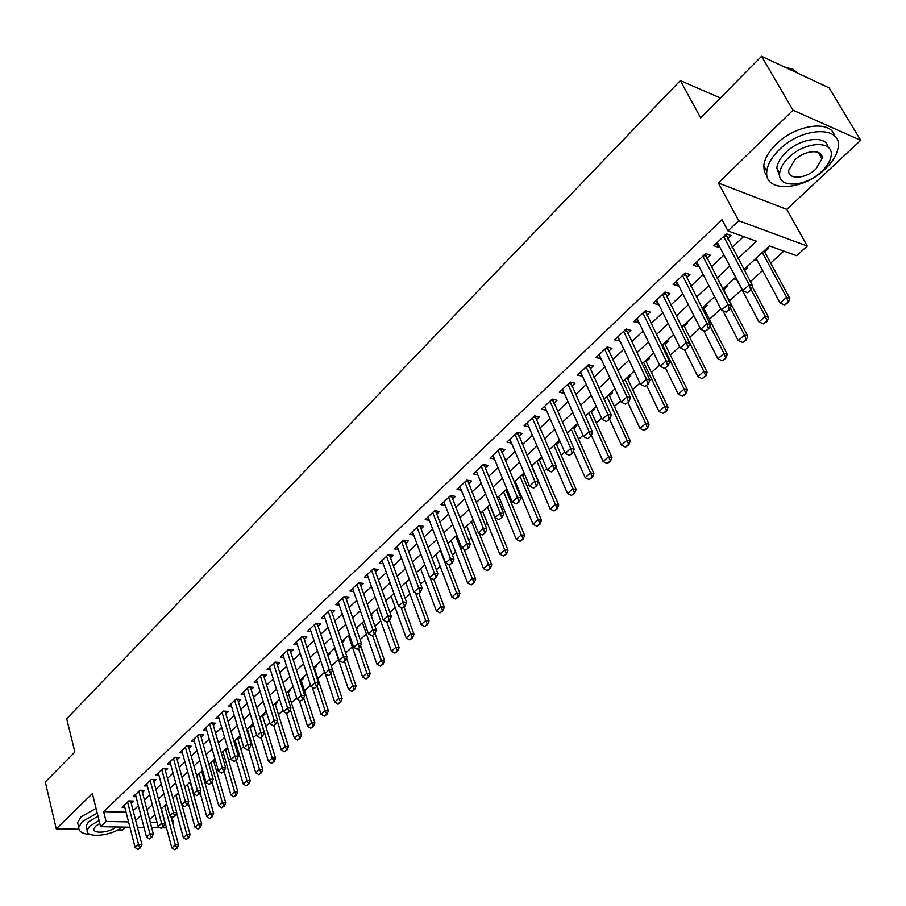 <?xml version="1.0" encoding="UTF-8"?>
<svg xmlns="http://www.w3.org/2000/svg" width="906" height="906" viewBox="0 0 906 906"><rect width="100%" height="100%" fill="white"/><g stroke="black" fill="none" stroke-linecap="round" stroke-linejoin="round"><path stroke-width="1.36" d="M171.868 816.997L173.442 822.852L172.763 823.475M117.712 829.907L122.627 829.987L125.674 827.144M129.92 827.223L100.589 826.68L92.389 793.611L56.274 828.843L45.3 781.969L74.858 752.025L66.693 718.775L680.315 80.6L700.7 117.939L761.561 56.263L829.137 87.882L860.7 140.305L792.999 110.181L718.356 182.989L738.707 220.747L807.269 246.024L796.634 255.707L769.443 245.9L743.928 269.524M718.356 182.989L786.782 209.377L860.7 140.305M786.782 209.377L807.269 246.024M204.779 782.206L205.719 781.334M216.636 771.334L218.142 769.941M228.652 760.304L230.758 758.379M240.849 749.126L243.555 746.635M253.216 737.778L256.545 734.721M265.764 726.272L269.728 722.626M278.493 714.596L283.114 710.349M291.404 702.75L296.715 697.88M304.518 690.723L310.52 685.219M317.813 678.526L324.541 672.354M331.347 666.114L338.448 659.602M345.639 653L352.309 646.884M360.169 639.681L366.386 633.962M374.914 626.148L380.69 620.848M389.908 612.388L395.209 607.53M405.152 598.413L409.954 594.008M420.633 584.211L424.937 580.27M436.386 569.772L440.157 566.307M452.388 555.084L455.616 552.116M468.662 540.157L471.335 537.7M485.22 524.97L487.315 523.056M502.049 509.534L503.543 508.164M510.701 501.596L511.686 500.701M519.172 493.827L520.055 493.023M527.269 486.397L529.047 484.767M544.11 470.95L546.703 468.572M561.233 455.242L564.687 452.083M578.651 439.263L582.988 435.288M596.375 423.011L601.618 418.198M614.393 406.477L620.587 400.803M632.739 389.659L639.908 383.079M651.403 372.536L659.579 365.039M670.395 355.107L679.625 346.647M689.738 337.372L700.044 327.915M709.432 319.308L720.859 308.821M729.477 300.928L741.901 289.524M750.406 281.721L762.625 270.509M770.689 263.114L783.815 251.087M56.274 828.843L78.913 829.228M761.561 56.263L792.999 110.181M131.189 803.135L133.386 801.063L128.765 800.915L122.084 807.257L124.813 807.325M142.435 792.49L144.654 790.394L140.011 790.236L133.239 796.668L136.013 796.748M153.839 781.708L156.07 779.59L151.427 779.409L144.564 785.921L147.372 786.023M165.402 770.768L167.655 768.628L163.001 768.424L156.036 775.038L158.901 775.151M177.123 759.67L179.411 757.518L174.745 757.28L167.678 763.985L170.577 764.12M189.026 748.424L191.325 746.238L186.659 745.989L179.49 752.784L182.434 752.931M201.087 736.997L203.42 734.8L198.731 734.517L191.46 741.414L194.462 741.584M213.329 725.423L215.685 723.192L210.996 722.886L203.612 729.885L206.659 730.077M225.753 713.668L228.131 711.414L223.431 711.085L215.945 718.186L219.037 718.39M238.357 701.742L240.758 699.466L236.058 699.104L228.459 706.318L231.596 706.544M251.143 689.636L253.578 687.337L248.867 686.952L241.155 694.268L244.348 694.517M264.133 677.36L266.591 675.027L261.868 674.608L254.042 682.037L257.293 682.309M277.315 664.879L279.795 662.535L275.062 662.082L267.123 669.625L270.43 669.919M290.69 652.229L293.204 649.84L288.47 649.375L280.407 657.02L283.771 657.348M304.28 639.376L306.817 636.963L302.072 636.454L293.884 644.234L297.315 644.585M318.074 626.318L320.645 623.883L315.888 623.351L307.576 631.233L311.064 631.618M332.083 613.068L334.688 610.599L329.92 610.032L321.483 618.039L325.039 618.458M346.307 599.602L348.946 597.111L344.178 596.499L335.605 604.642L339.229 605.095M360.769 585.922L363.431 583.407L358.663 582.762L349.942 591.029L353.634 591.516M375.446 572.026L378.142 569.478L373.374 568.798L364.518 577.201L368.289 577.722M390.373 557.915L393.102 555.333L388.323 554.619L379.32 563.158L383.17 563.713M405.537 543.566L408.3 540.961L403.51 540.202L394.37 548.877L398.3 549.478M420.939 528.991L423.736 526.341L418.946 525.548L409.659 534.37L413.668 535.016M436.613 514.166L439.433 511.494L434.642 510.656L425.197 519.625L429.297 520.316M452.536 499.104L455.401 496.397L450.599 495.514L440.995 504.631L445.186 505.378M468.719 483.781L471.618 481.041L466.828 480.123L457.054 489.387L461.347 490.191M485.186 468.209L488.119 465.424L483.328 464.461L473.396 473.883L477.779 474.744M501.935 452.366L504.902 449.557L500.112 448.538L489.999 458.13L494.506 459.048M518.957 436.25L521.969 433.396L517.179 432.343L506.896 442.094L511.505 443.079M536.284 419.863L539.342 416.975L534.54 415.865L524.087 425.786L528.81 426.851M553.917 403.181L557.009 400.259L552.218 399.093L541.573 409.195L546.409 410.282M571.856 386.205L574.993 383.238L570.202 382.026L559.364 392.298L564.279 393.374M590.112 368.935L593.294 365.922L588.504 364.665L577.484 375.118L582.479 376.16M608.696 351.347L611.924 348.3L607.133 346.975L595.91 357.621L600.995 358.64M627.62 333.442L630.882 330.362L626.103 328.98L614.687 339.818L619.851 340.792M646.895 315.209L650.202 312.083L645.423 310.645L633.792 321.687L639.047 322.627M666.51 296.647L669.874 293.476L665.106 291.97L653.249 303.216L658.028 304.676L658.605 304.133M686.499 277.734L689.908 274.518L685.151 272.955L673.079 284.405L677.835 285.934L678.526 285.288M706.861 258.47L710.315 255.209L705.57 253.567L693.271 265.243L698.028 266.84L698.82 266.081M755.072 259.207L755.672 260.339L756.657 259.422M764.675 252.015L768.152 248.81L766.816 248.335M734.596 278.153L735.196 279.274L736.068 278.47M744.528 270.645L747.439 267.961L746.102 267.497M714.506 296.749L715.174 297.791M723.724 289.875L727.099 286.76L725.774 286.319M703.815 308.3L707.144 305.22L705.808 304.801M684.245 326.387L687.529 323.351L686.193 322.944M665.038 344.155L668.277 341.154L666.929 340.769M646.159 361.607L649.353 358.651L648.017 358.278M627.609 378.753L630.757 375.843L629.421 375.48M609.387 395.616L612.49 392.728L611.154 392.389M591.471 412.173L594.54 409.331L593.192 409.014M573.86 428.459L576.884 425.661L575.537 425.344M556.544 444.472L559.534 441.698L558.187 441.403M539.512 460.214L542.105 457.824M522.773 475.695L524.54 474.065M506.307 490.916L507.281 490.021M371.267 615.786L372.015 615.083L370.984 614.959M356.59 629.353L357.938 628.107L356.602 627.96M342.151 642.705L344.065 640.938L342.728 640.791M327.927 655.865L330.407 653.566L329.071 653.441M314.461 668.311L316.941 666.012L315.605 665.887M301.234 680.542L303.68 678.277L302.344 678.164M288.187 692.603L290.611 690.361L289.286 690.259M275.333 704.483L277.734 702.275L276.409 702.173M262.672 716.204L265.039 714.007L263.714 713.917M250.181 727.745L252.536 725.57L251.211 725.491M237.87 739.126L240.203 736.974L238.878 736.895M225.741 750.349L227.836 748.413M213.782 761.414L215.288 760.009M201.981 772.32L202.921 771.448M754.347 259.875L755.672 260.339M733.86 278.833L735.196 279.274M713.747 297.451L715.083 297.87M541.12 457.19L541.901 457.36M514.404 481.913L515.514 482.139M498.062 497.043L499.081 497.224M481.992 511.913L482.909 512.083M466.171 526.556L466.998 526.692M450.61 540.961L451.347 541.075M435.288 555.14L435.945 555.231M420.214 569.093L420.792 569.172M226.715 748.152L227.78 748.209M738.028 258.414L756.465 241.223L727.971 230.939L722.003 219.739L103.635 811.64L126.059 812.195M133.137 810.644L138.358 805.74M144.416 800.043L149.762 795.015M155.866 789.285L161.325 784.143M167.463 778.367L173.046 773.124M179.241 767.303L184.937 761.935M191.177 756.08L197.01 750.587M203.284 744.687L209.252 739.081M215.571 733.135L221.676 727.393M228.04 721.414L234.28 715.536M240.69 709.511L247.078 703.509M253.533 697.439L260.067 691.301M266.568 685.185L273.25 678.9M279.795 672.739L286.636 666.318M293.227 660.112L300.226 653.532M306.874 647.28L314.02 640.553M320.724 634.257L328.04 627.382M334.79 621.029L342.275 613.996M349.07 607.598L356.738 600.395M363.589 593.951L371.426 586.578M378.334 580.078L386.364 572.535M393.317 565.99L401.539 558.266M408.549 551.675L416.953 543.77M424.019 537.122L432.626 529.025M439.75 522.332L448.572 514.042M455.752 507.292L464.767 498.81M472.015 491.992L481.245 483.306M488.549 476.443L498.006 467.553M505.367 460.633L515.061 451.516M522.479 444.54L532.4 435.208M539.885 428.176L550.044 418.617M557.598 411.517L568.005 401.72M575.616 394.574L586.295 384.54M593.962 377.315L604.902 367.032M612.637 359.761L623.849 349.218M631.652 341.879L643.135 331.075M651.018 323.669L662.796 312.593M670.734 305.129L682.807 293.77M690.825 286.239L703.203 274.597M711.301 266.987L723.985 255.05M732.15 247.372L743.622 236.591M727.62 238.833L731.119 235.526L726.374 233.827L713.849 245.719L718.594 247.372L719.489 246.523M720.395 97.984L680.315 80.6M100.589 826.68L106.081 821.459L128.561 821.923M103.635 811.64L106.081 821.459M727.971 230.939L738.707 220.747M166.5 827.891L162.242 827.812M160.158 827.778L151.676 827.62M144.031 827.484L137.463 827.359M150.294 822.376L157.044 822.512M172.593 822.829L173.442 822.852M735.649 277.179L722.784 289.082M714.585 296.67L702.048 308.267M693.928 315.786L681.697 327.111M673.645 334.552L661.72 345.594M653.747 352.978L642.105 363.736M634.2 371.064L622.852 381.562M615.015 388.81L603.951 399.059M596.171 406.25L585.378 416.25M577.666 423.374L567.122 433.136M559.489 440.203L549.206 449.716M541.629 456.726L531.584 466.024M524.076 472.966L514.28 482.037M506.828 488.934L497.258 497.79M489.874 504.619L480.531 513.272M473.204 520.044L464.076 528.492M456.817 535.22L447.904 543.464M440.701 550.135L431.992 558.187M424.846 564.8L416.352 572.66M409.252 579.228L400.95 586.907M393.917 593.419L385.809 600.927M378.821 607.382L370.905 614.721M363.974 621.131L356.228 628.3M349.354 634.653L341.789 641.663M334.971 647.971L327.576 654.812M320.815 661.074L313.589 667.767M306.862 673.985L299.807 680.519M293.136 686.68L286.239 693.067M279.614 699.194L272.876 705.446M266.307 711.516L259.705 717.62M253.182 723.656L246.738 729.624M240.271 735.615L233.963 741.448M227.542 747.393L221.37 753.101M214.994 759.002L208.969 764.573M202.638 770.44L196.738 775.887M190.453 781.708L184.688 787.042M178.448 792.818L172.808 798.039M166.613 803.769L161.098 808.877M154.949 814.573L149.558 819.556M135.651 820.36L140.894 815.468M146.987 809.783L152.344 804.777M158.482 799.058L163.963 793.95M170.135 788.186L175.741 782.954M181.959 777.155L187.689 771.81M193.952 765.966L199.818 760.496M206.126 754.619L212.117 749.024M218.471 743.101L224.597 737.382M230.996 731.414L237.27 725.559M243.714 719.545L250.124 713.566M256.613 707.518L263.182 701.391M269.716 695.298L276.432 689.024M283.012 682.886L289.875 676.476M296.511 670.293L303.544 663.736M310.226 657.507L317.406 650.802M324.144 644.517L331.494 637.654M338.278 631.323L345.809 624.302M352.649 617.926L360.35 610.746M367.236 604.313L375.118 596.963M382.06 590.486L390.135 582.954M397.134 576.431L405.39 568.73M412.434 562.15L420.894 554.257M428.006 547.632L436.658 539.557M443.815 532.875L452.683 524.608M459.908 517.87L468.98 509.399M476.262 502.615L485.548 493.94M492.898 487.088L502.411 478.221M509.806 471.313L519.557 462.219M527.02 455.254L537.009 445.945M544.529 438.923L554.755 429.376M562.354 422.298L572.83 412.524M580.486 405.378L591.222 395.367M598.945 388.164L609.942 377.904M617.733 370.633L629.013 360.112M636.873 352.785L648.424 342.004M656.352 334.608L668.209 323.555M676.204 316.092L688.356 304.756M696.42 297.225L708.877 285.605M717.031 278.006L729.806 266.081M716.431 243.261L718.594 247.372M695.91 262.729L698.028 266.84M675.774 281.845L677.835 285.934M656.012 300.599L658.028 304.676M636.601 319.014L638.571 323.091M617.541 337.1L619.466 341.166M598.821 354.869L600.701 358.912M580.429 372.309L582.275 376.352M562.366 389.455L564.166 393.487M544.619 406.307L546.375 410.316M747.405 292.706L751.199 289.943L747.405 292.706L742.795 290.724L717.326 242.412M723.588 236.466L749.239 284.812L752.66 285.968L751.199 289.943M725.865 234.314L752.66 285.968M742.795 290.724L749.239 284.812L750.632 289.75M756.057 258.301L780.134 303.046L786.555 297.293L762.297 252.514M787.903 302.117L784.687 304.994L788.447 302.298L786.555 297.293L789.828 298.391L764.064 250.883M780.134 303.046L784.687 304.994M788.447 302.298L789.828 298.391M797.699 73.171L793.044 69.298L784.336 66.919M825.173 169.003C833.022 161.506 837.382 154.111 838.243 146.806C841.719 125.345 801.516 127.033 779.217 149.773C771.742 157.146 767.608 164.314 766.816 171.268C763.679 192.876 802.909 191.007 825.173 169.003M834.596 135.991C831.289 119.513 795.661 124.382 776.102 144.292C768.65 151.664 764.539 158.844 763.758 165.809L764.336 171.744L767.178 176.477M779.76 176.206L776.804 168.074C777.382 163.035 780.383 157.848 785.808 152.525C800.292 137.893 826.521 134.734 828.084 147.259M821.776 171.359C827.416 165.968 830.542 160.679 831.164 155.458C833.679 140.022 804.8 141.291 788.696 157.576C783.248 162.899 780.236 168.074 779.647 173.114C777.314 188.618 805.694 187.259 821.776 171.359M794.664 160.068L788.798 170.113C787.28 180.101 805.615 179.241 815.989 168.946L822.002 158.743C823.599 148.788 805.049 149.615 794.664 160.068M97.225 813.135L82.219 821.629L78.765 827.314C78.573 831.595 82.525 833.996 90.657 834.528M96.047 808.367L81.064 816.861L77.622 822.557L78.403 825.796M86.682 828.197L86.115 825.876L88.618 821.765L97.984 816.204M99.071 820.587L89.694 826.147L87.18 830.247C85.277 838.571 112.525 835.966 121.778 827.065M99.785 823.463L95.526 826.249L93.896 828.911C92.661 834.211 109.966 832.648 116.07 826.963M726.102 312.162L729.851 309.444L726.102 312.162L721.561 310.18L696.703 261.981M702.852 256.149L727.892 304.382L731.323 305.481L729.851 309.444M705.151 253.963L731.323 305.481M721.561 310.18L727.892 304.382L729.273 309.263M705.219 331.245L708.9 328.584L705.219 331.245L700.734 329.274L676.454 281.188M682.49 275.469L706.94 323.578L710.383 324.631L708.9 328.584M684.834 273.25L710.383 324.631M700.734 329.274L706.94 323.578L708.322 328.402M684.71 349.976L688.345 347.36L684.71 349.976L680.293 347.995L656.59 300.045M662.513 294.427L686.386 342.411L689.828 343.419L688.345 347.36M664.891 292.174L689.828 343.419M680.293 347.995L686.386 342.411L687.767 347.191M664.596 368.357L668.164 365.786L664.596 368.357L660.236 366.375L637.077 318.561M642.898 313.046L666.204 360.905L669.659 361.856L668.164 365.786M645.298 310.758L669.659 361.856M660.236 366.375L666.204 360.905L667.586 365.628M735.479 277.338L759.002 321.97L765.298 316.33L751.244 289.829M766.646 321.109L763.486 323.918L767.189 321.279L765.298 316.33L768.582 317.383L752.354 286.817M759.002 321.97L763.486 323.918M767.189 321.279L768.582 317.383M722.875 310.758L738.254 340.554L744.438 335.016L730.395 307.972M745.785 339.739L742.682 342.502L746.329 339.897L744.438 335.016L747.733 336.024L723.147 288.754M738.254 340.554L742.682 342.502M746.329 339.897L747.733 336.024M703.611 330.543L717.892 358.787L723.962 353.351L709.942 325.798M725.298 358.029L722.263 360.735L725.853 358.187L723.962 353.351L727.269 354.314L703.237 307.168M717.892 358.787L722.263 360.735M725.853 358.187L727.269 354.314M684.642 349.942L697.903 376.703L703.86 371.358L681.765 327.043M705.196 375.979L702.218 378.651L705.751 376.137L703.86 371.358L707.178 372.287L683.69 325.265M697.903 376.703L702.218 378.651M705.751 376.137L707.178 372.287M644.846 386.398L648.356 383.872L644.846 386.398L640.542 384.427L617.926 336.738M623.634 331.313L646.408 379.048L649.862 379.965L648.356 383.872M626.069 329.003L649.862 379.965M640.542 384.427L646.408 379.048L647.779 383.714M665.582 368.142L678.277 394.291L684.121 389.048L662.524 344.846M685.457 393.612L682.524 396.228L686.012 393.759L684.121 389.048L687.439 389.92L664.483 343.034M678.277 394.291L682.524 396.228M686.012 393.759L687.439 389.92M625.457 404.11L628.923 401.618L625.457 404.11L621.21 402.139L599.115 354.586M604.721 349.263L626.975 396.862L630.429 397.734L628.923 401.618M607.201 346.998L630.429 397.734M621.21 402.139L626.975 396.862L628.345 401.483M646.578 385.492L658.99 411.562L664.744 406.409L643.634 362.332M666.069 410.928L663.192 413.498L666.623 411.075L664.744 406.409L668.062 407.247L645.627 360.486M658.99 411.562L663.192 413.498M666.623 411.075L668.062 407.247M606.42 421.505L609.829 419.059L606.42 421.505L602.218 419.535L580.633 372.117M586.148 366.896L607.881 414.348L611.346 415.186L609.829 419.059M588.662 364.699L611.346 415.186M602.218 419.535L607.881 414.348L609.251 418.923M627.915 402.536L640.055 428.527L645.695 423.464L625.061 379.523M647.02 427.938L644.189 430.463L647.575 428.074L645.695 423.464L649.024 424.268L627.088 377.643M640.055 428.527L644.189 430.463M647.575 428.074L649.024 424.268M587.711 438.595L591.074 436.182L587.711 438.595L583.577 436.624L562.49 389.342M567.892 384.212L589.138 431.528L592.603 432.321L591.074 436.182M570.452 382.094L592.603 432.321M583.577 436.624L589.138 431.528L590.497 436.046M609.579 419.285L621.448 445.197L626.986 440.225L606.816 396.409M628.311 444.653L625.536 447.134L628.866 444.778L626.986 440.225L630.327 440.984L608.866 394.506M621.448 445.197L625.536 447.134M628.866 444.778L630.327 440.984M569.353 455.367L572.66 453L569.353 455.367L565.265 453.408L544.653 406.273M549.965 401.222L570.723 448.402L574.2 449.161L572.66 453M552.558 399.172L574.2 449.161M565.265 453.408L570.723 448.402L572.082 452.875M591.392 435.378L603.158 461.573L608.606 456.692L588.877 413M609.931 461.075L607.201 463.51L610.485 461.188L608.606 456.692L611.946 457.417L590.961 411.075M603.158 461.573L607.201 463.51M610.485 461.188L611.946 457.417M551.301 471.856L554.574 469.523L551.301 471.856L547.269 469.886L527.122 422.898M532.354 417.949L552.637 464.971L556.114 465.695L554.574 469.523M534.982 415.967L556.114 465.695M547.269 469.886L552.637 464.971L553.996 469.399M573.453 451.029L585.185 477.666L590.542 472.864L571.244 429.319M591.856 477.202L589.172 479.602L592.411 477.326L590.542 472.864L593.883 473.566L573.362 427.36M585.185 477.666L589.172 479.602M592.411 477.326L593.883 473.566M533.577 488.051L536.794 485.752L533.577 488.051L529.591 486.092L509.897 439.251M515.038 434.37L534.868 481.256L538.345 481.947L536.794 485.752M517.688 432.456L538.345 481.947M529.591 486.092L534.868 481.256L536.216 485.639M555.82 466.42L567.53 493.487L572.796 488.776L553.917 445.356M574.098 493.068L571.46 495.423L574.653 493.181L572.796 488.776L576.137 489.433L556.058 443.374M567.53 493.487L571.46 495.423M574.653 493.181L576.137 489.433M516.16 503.974L519.331 501.709L516.16 503.974L512.218 502.003L492.966 455.322M498.017 450.531L517.405 497.258L520.882 497.915L519.331 501.709M500.701 448.663L520.882 497.915M512.218 502.003L517.405 497.258L518.753 501.596M531.822 465.809L550.168 509.047L555.344 504.404L536.873 461.12M556.646 508.662L554.053 510.973L557.201 508.764L555.344 504.404L558.685 505.038L539.047 459.115M550.168 509.047L554.053 510.973M557.201 508.764L558.685 505.038M515.14 481.233L533.09 524.336L538.187 519.772L520.123 476.635M539.478 523.985L536.93 526.261L540.044 524.087L538.187 519.772L541.528 520.372L522.32 474.597M533.09 524.336L536.93 526.261M540.044 524.087L541.528 520.372M498.742 496.409L516.307 539.376L521.312 534.891L503.634 491.89M522.603 539.059L520.101 541.301L523.17 539.149L521.312 534.891L524.653 535.457L505.854 489.829M516.307 539.376L520.101 541.301M523.17 539.149L524.653 535.457M499.025 519.614L502.162 517.383L499.025 519.614L495.152 517.654L476.318 471.12M481.279 466.409L500.237 512.989L503.713 513.611L502.162 517.383M483.997 464.597L503.713 513.611M495.152 517.654L500.237 512.989L501.584 517.281M482.196 534.993L485.288 532.796L482.196 534.993L478.368 533.034L459.942 486.647M464.823 482.015L483.374 528.447L486.839 529.036L485.288 532.796M467.564 480.259L486.839 529.036M478.368 533.034L483.374 528.447L484.699 532.705M465.65 550.112L468.696 547.949L465.65 550.112L461.856 548.164L443.849 501.924M448.651 497.371L466.783 543.645L470.259 544.212L468.696 547.949M451.415 495.661L470.259 544.212M461.856 548.164L466.783 543.645L468.108 547.858M482.615 511.346L499.795 554.166L504.721 549.749L487.428 506.896M506.012 553.883L503.543 556.08L506.567 553.962L504.721 549.749L508.062 550.293L489.67 504.812M499.795 554.166L503.543 556.08M506.567 553.962L508.062 550.293M449.376 564.97L452.377 562.853L449.376 564.97L445.627 563.034L428.017 516.952M432.74 512.468L450.475 558.594L453.94 559.127L452.377 562.853M435.526 510.814L453.94 559.127M445.627 563.034L450.475 558.594L451.8 562.762M466.737 526.035L483.555 568.708L488.402 564.37L471.471 521.652M489.693 568.458L487.258 570.621L490.248 568.538L488.402 564.37L491.743 564.88L479.274 533.498M483.555 568.708L487.258 570.621M490.248 568.538L491.743 564.88M433.374 579.591L436.33 577.496L433.374 579.591L429.671 577.654L412.434 531.731M417.077 527.326L434.438 573.294L437.904 573.792L436.33 577.496M419.886 525.707L437.904 573.792M429.671 577.654L434.438 573.294L435.752 577.416M451.12 540.486L467.587 583.022L472.343 578.753L455.775 536.171M473.634 582.796L471.245 584.936L474.189 582.875L472.343 578.753L475.695 579.228L463.997 549.263M467.587 583.022L471.245 584.936M474.189 582.875L475.695 579.228M417.632 593.974L420.554 591.912L417.632 593.974L413.974 592.037L397.111 546.273M401.686 541.935L418.663 587.745L422.128 588.221L420.554 591.912M404.506 540.361L422.128 588.221M413.974 592.037L418.663 587.745L419.976 591.833M435.752 554.71L451.868 597.099L456.556 592.898L440.339 550.463M457.836 596.907L455.48 599.002L458.391 596.986L456.556 592.898L459.897 593.351L448.934 564.744M451.868 597.099L455.48 599.002M458.391 596.986L459.897 593.351M402.151 608.119L405.027 606.091L402.151 608.119L398.538 606.182L382.038 560.576M386.534 556.318L403.147 601.969L406.613 602.411L405.027 606.091M389.376 554.778L406.613 602.411M398.538 606.182L403.147 601.969L404.45 606.012M420.622 568.708L436.398 610.95L441.007 606.816L430.157 577.903M442.287 610.791L439.976 612.852L442.841 610.859L441.007 606.816L444.359 607.247L433.963 579.659M436.398 610.95L439.976 612.852M442.841 610.859L444.359 607.247M386.919 622.037L389.761 620.032L386.919 622.037L383.34 620.112L367.202 574.664M371.619 570.463L387.881 615.955L391.335 616.374L389.761 620.032M374.484 568.957L391.335 616.374M383.34 620.112L387.881 615.955L389.184 619.964M405.729 582.49L421.177 624.585L425.718 620.519L415.514 592.852M426.986 624.461L424.71 626.488L427.541 624.528L425.718 620.519L429.059 620.927L418.889 593.43M421.177 624.585L424.71 626.488M427.541 624.528L429.059 620.927M371.924 635.729L374.733 633.758L371.924 635.729L368.402 633.804L352.593 588.515M356.953 584.381L372.853 629.715L376.318 630.112L374.733 633.758M359.829 582.92L376.318 630.112M368.402 633.804L372.853 629.715L374.155 633.69M391.075 596.057L406.194 638.005L410.667 634.007L401.075 607.541M411.936 637.903L409.693 639.908L412.49 637.971L410.667 634.007L414.008 634.381L404.042 606.986M406.194 638.005L409.693 639.908M412.49 637.971L414.008 634.381M357.179 649.206L359.954 647.258L357.179 649.206L353.691 647.28L338.221 602.162M342.513 598.085L358.074 643.26L361.528 643.634L359.954 647.258M345.401 596.658L361.528 643.634M353.691 647.28L358.074 643.26L359.376 647.201M376.636 609.41L391.449 651.221L395.854 647.28L386.839 622.003M397.111 651.142L394.903 653.113L397.666 651.199L395.854 647.28L399.184 647.631L389.433 620.338M391.449 651.221L394.903 653.113M397.666 651.199L399.184 647.631M342.661 662.467L345.401 660.553L342.661 662.467L339.206 660.553L324.065 615.582M328.289 611.584L343.533 656.59L346.975 656.941L345.401 660.553M329.92 610.032L331.188 610.191L346.975 656.941M339.206 660.553L343.533 656.59L344.824 660.497M328.368 675.525L331.075 673.634L328.368 675.525L324.96 673.611L310.135 628.809M314.291 624.868L329.206 669.715L332.661 670.032L331.075 673.634M317.202 623.498L332.661 670.032M324.96 673.611L329.206 669.715L330.497 673.577M314.303 688.379L316.975 686.51L314.303 688.379L310.928 686.465L296.421 641.822M300.509 637.937L315.107 682.637L318.55 682.931L316.975 686.51M303.431 636.601L318.55 682.931M310.928 686.465L315.107 682.637L316.398 686.465M362.423 622.569L376.93 664.223L381.267 660.338L372.626 635.684M382.525 664.177L380.35 666.114L383.079 664.223L381.267 660.338L384.597 660.678L374.959 633.237M376.93 664.223L380.35 666.114M383.079 664.223L384.597 660.678M348.425 635.525L362.638 677.031L366.896 673.203L358.448 648.628M368.153 677.009L366.013 678.911L368.708 677.054L366.896 673.203L370.226 673.52L360.633 645.695M362.638 677.031L366.013 678.911M368.708 677.054L370.226 673.52M334.642 648.277L348.561 689.636L352.762 685.876L344.473 661.391M354.008 689.636L351.902 691.516L354.563 689.681L352.762 685.876L356.081 686.159L346.522 657.983M348.561 689.636L351.902 691.516M354.563 689.681L356.081 686.159M300.452 701.029L303.091 699.194L300.452 701.029L297.111 699.126L282.91 654.653M286.942 650.825L301.234 695.344L304.676 695.627L303.091 699.194M289.875 649.511L304.676 695.627M297.111 699.126L301.234 695.344L302.513 699.149M325.356 673.838L334.699 702.059L338.833 698.356L330.713 673.951M340.078 702.082L338.006 703.928L340.633 702.127L338.833 698.356L342.151 698.617L332.638 670.078M334.699 702.059L338.006 703.928M340.633 702.127L342.151 698.617M286.806 713.486L289.41 711.674L286.806 713.486L283.51 711.595L269.603 667.28M273.567 663.509L287.564 707.869L290.996 708.13L289.41 711.674M276.511 662.218L290.996 708.13M283.51 711.595L287.564 707.869L288.844 711.629M312.23 687.201L321.041 714.29L325.118 710.644L317.111 686.182M326.353 714.336L324.314 716.159L326.907 714.381L325.118 710.644L328.436 710.882L314.122 667.269M321.041 714.29L324.314 716.159M326.907 714.381L328.436 710.882M273.374 725.763L275.956 723.973L273.374 725.763L270.113 723.871L256.489 679.715M260.407 676.001L274.11 720.202L277.542 720.44L275.956 723.973M263.363 674.744L277.542 720.44M270.113 723.871L274.11 720.202L275.379 723.928M299.274 700.361L307.587 726.34L311.607 722.739L303.635 697.96M312.842 726.408L310.826 728.209L313.385 726.442L311.607 722.739L314.914 722.965L300.894 679.511M307.587 726.34L310.826 728.209M313.385 726.442L314.914 722.965M260.147 737.846L262.695 736.08L260.147 737.846L256.919 735.955L243.578 691.969M247.429 688.311L260.86 732.354L264.28 732.558L262.695 736.08M250.396 687.076L264.28 732.558M256.919 735.955L260.86 732.354L262.117 736.046M286.5 713.316L294.337 738.209L298.289 734.664L290.35 709.568M299.524 738.299L297.542 740.066L300.067 738.333L298.289 734.664L301.596 734.868L287.859 691.572M294.337 738.209L297.542 740.066M300.067 738.333L301.596 734.868M247.112 749.749L249.626 748.005L247.112 749.749L243.918 747.869L230.849 704.041M234.654 700.44L247.802 744.313L251.211 744.505L249.626 748.005M237.621 699.228L251.211 744.505M243.918 747.869L247.802 744.313L249.059 747.982M234.28 761.482L236.76 759.76L234.28 761.482L231.121 759.602L218.312 715.933M222.061 712.388L234.937 756.102L238.346 756.272L236.76 759.76M225.039 711.199L238.346 756.272M231.121 759.602L234.937 756.102L236.194 759.738M221.63 773.033L224.088 771.334L221.63 773.033L218.505 771.165L205.968 727.665M209.648 724.166L222.264 767.71L225.662 767.869L224.088 771.334L230.917 795.026L234.586 791.731L222.921 751.663M212.638 722.999L225.662 767.869M218.505 771.165L222.264 767.71L223.51 771.312M273.816 725.785L281.279 749.908L285.175 746.419L277.27 721.017M286.398 750.021L284.45 751.765L286.953 750.055L285.175 746.419L288.482 746.601L275.016 703.452M281.279 749.908L284.45 751.765M286.953 750.055L288.482 746.601M261.132 737.507L268.414 761.436L272.253 757.994L259.852 717.484M273.476 761.561L271.551 763.282L274.02 761.595L272.253 757.994L275.549 758.163L262.355 715.174M268.414 761.436L271.551 763.282M274.02 761.595L275.549 758.163M248.595 748.956L255.73 772.795L259.512 769.398L247.372 729.036M260.735 772.943L258.833 774.641L261.279 772.965L259.512 769.398L262.808 769.556L249.875 726.725M255.73 772.795L258.833 774.641M261.279 772.965L262.808 769.556M209.161 784.426L211.585 782.75L209.161 784.426L206.07 782.558L193.782 739.217M197.417 735.763L209.773 779.16L213.17 779.296L211.585 782.75M200.419 734.619L213.17 779.296M206.07 782.558L209.773 779.16L211.019 782.727M236.239 760.236L243.227 783.984L246.964 780.644L235.062 740.44M248.176 784.166L246.307 785.83L248.72 784.177L246.964 780.644L250.249 780.779L237.576 738.107M243.227 783.984L246.307 785.83M248.72 784.177L250.249 780.779M196.885 795.649L199.275 793.996L196.885 795.649L193.816 793.781L181.789 750.61M185.368 747.201L197.474 790.428L200.86 790.553L199.275 793.996M188.369 746.08L200.86 790.553M193.816 793.781L197.474 790.428L198.708 793.973M235.798 795.219L233.952 796.861L236.341 795.23L234.586 791.731L237.87 791.844L225.447 749.33M230.917 795.026L233.952 796.861M236.341 795.23L237.87 791.844M184.779 806.702L187.146 805.072L184.779 806.702L181.744 804.845L169.954 761.833M173.488 758.481L185.345 801.538L188.731 801.64L187.146 805.072M176.5 757.371L188.731 801.64M181.744 804.845L185.345 801.538L186.579 805.06M211.947 781.98L218.765 805.91L222.389 802.659L210.951 762.739M223.601 806.114L221.777 807.733L224.144 806.125L222.389 802.659L225.673 802.75L213.488 760.394M218.765 805.91L221.777 807.733M224.144 806.125L225.673 802.75M172.842 817.608L175.186 815.989L172.842 817.608L169.841 815.751L158.29 772.897M161.766 769.602L173.397 812.501L176.772 812.58L175.186 815.989M164.79 768.503L176.772 812.58M169.841 815.751L173.397 812.501L174.62 815.978M200 792.422L206.794 816.634L210.362 813.429L199.15 773.656M211.562 816.861L209.773 818.458L212.106 816.872L210.362 813.429L213.635 813.509L201.698 771.312M206.794 816.634L209.773 818.458M212.106 816.872L213.635 813.509M161.087 828.356L163.397 826.759L161.087 828.356L158.108 826.51L146.783 783.815M150.226 780.553L161.608 823.294L164.983 823.361L163.397 826.759M153.25 779.477L164.983 823.361M158.108 826.51L161.608 823.294L162.831 826.748M188.221 802.739L194.983 827.212L198.505 824.052L187.519 784.426M199.705 827.45L197.938 829.024L200.249 827.461L198.505 824.052L201.778 824.12L190.067 782.071M194.983 827.212L197.938 829.024M200.249 827.461L201.778 824.12M149.49 838.945L151.778 837.37L149.49 838.945L146.534 837.099L135.447 794.573M138.833 791.357L149.988 833.939L153.352 833.996L151.778 837.37M141.857 790.304L153.352 833.996M146.534 837.099L149.988 833.939L151.211 837.37M176.625 812.909L183.34 837.631L186.817 834.528L176.036 795.049M188.006 837.891L186.274 839.454L188.55 837.903L186.817 834.528L190.079 834.573L181.97 804.981M183.34 837.631L186.274 839.454M188.55 837.903L190.079 834.573M138.052 849.386L140.317 847.835L138.052 849.386L135.13 847.552L124.269 805.185M127.599 802.014L138.539 844.437L141.891 844.471L140.317 847.835M130.634 800.972L141.891 844.471M135.13 847.552L138.539 844.437L139.751 847.835M161.347 808.639L171.857 847.925L175.288 844.856L164.722 805.525M176.477 848.197L174.756 849.726L177.021 848.197L175.288 844.856L178.539 844.89L170.849 816.374M171.857 847.925L174.756 849.726M177.021 848.197L178.539 844.89M724.336 235.764L726.374 236.5M724.845 235.277L726.114 235.73M703.611 255.435L705.649 256.138M704.132 254.937L705.4 255.379M683.271 274.733L685.321 275.401M683.792 274.235L685.072 274.654M663.305 293.68L665.355 294.325M663.838 293.17L665.117 293.567M643.702 312.276L645.763 312.898M644.245 311.755L645.525 312.14M624.461 330.543L626.522 331.132M625.015 330.01L626.295 330.384M605.559 348.47L607.62 349.036M606.114 347.938L607.394 348.3M586.997 366.092L589.059 366.636M587.564 365.548L588.843 365.888M568.764 383.397L570.825 383.918M569.33 382.853L570.61 383.181M550.848 400.395L552.909 400.894M551.414 399.852L552.705 400.158M533.238 417.1L535.299 417.575M533.815 416.556L535.106 416.851M515.933 433.521L517.994 433.974M516.522 432.966L517.802 433.249M498.923 449.659L500.984 450.101M499.512 449.104L500.792 449.376M482.196 465.537L484.268 465.944M482.796 464.971L484.076 465.231M465.752 481.131L467.824 481.528M466.352 480.565L467.643 480.814M449.591 496.477L451.652 496.85M450.191 495.91L451.471 496.148M433.68 511.573L435.741 511.924M434.291 510.995L435.571 511.222M418.04 526.42L420.101 526.76M418.651 525.842L419.931 526.046M402.649 541.018L404.71 541.346M403.261 540.44L404.54 540.644M387.508 555.389L389.557 555.695M388.119 554.8L389.399 554.993M372.604 569.534L374.654 569.817M373.227 568.945L374.506 569.127M357.938 583.453L359.988 583.724M358.561 582.852L359.841 583.034M343.499 597.145L345.548 597.405M344.121 596.556L345.401 596.714M329.286 610.633L331.336 610.882M315.299 623.906L317.349 624.143M301.517 636.986L303.567 637.201M287.949 649.851L289.999 650.055M274.597 662.535L276.624 662.728M261.426 675.027L263.465 675.208M248.459 687.337L250.498 687.495M235.685 699.455L237.712 699.613M223.103 711.403L225.118 711.538M210.69 723.169L212.717 723.305M198.471 734.777L200.486 734.891M186.421 746.204L188.425 746.317M174.541 757.484L176.545 757.575M162.831 768.594L164.835 768.684M151.279 779.545L153.284 779.624M139.898 790.349L141.891 790.417M128.675 801.006L130.657 801.063M818.311 152.412L822.002 158.743M776.804 168.074L779.647 173.114M766.816 171.268L763.758 165.809M86.115 825.876L87.18 830.247M78.765 827.314L77.622 822.557"/></g></svg>
